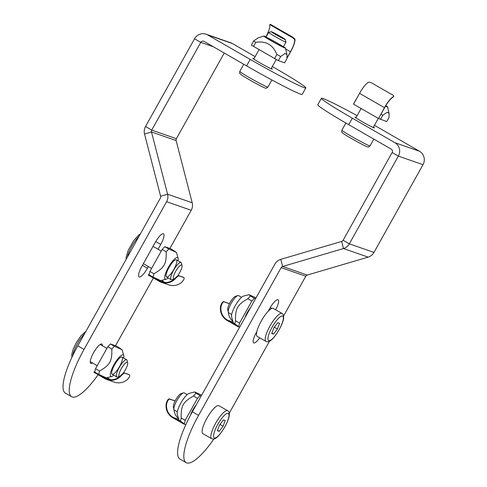 <?xml version="1.0" encoding="UTF-8"?>
<svg xmlns="http://www.w3.org/2000/svg" width="487" height="487" viewBox="0 0 487 487"><rect width="100%" height="100%" fill="white"/><g stroke="black" fill="none" stroke-linecap="round" stroke-linejoin="round"><path stroke-width="0.73" d="M272.318 66.53L274.857 67.997A49.583 2.338 -150.8 0 1 305.824 87.891A49.583 2.338 -150.8 0 1 250.227 59.402L207.681 34.918A9.917 9.57 -70.8 0 0 206.111 34.2L230.747 42.789A9.917 9.57 109.2 0 1 232.311 43.507L255.127 56.638M250.227 59.402L246.599 65.891A49.583 2.338 29.2 0 0 302.196 94.375L305.824 87.891M246.599 65.891L204.053 41.401A2.478 2.392 -70.8 0 0 200.772 42.369L151.743 130.096A2.478 2.392 -70.8 0 0 151.494 131.971L144.529 134.022L160.607 196.243A2.478 2.392 109.2 0 1 160.363 198.118L77.798 345.855A49.583 12.832 119.9 0 0 65.38 393.119L71.607 396.704A49.583 12.832 -60.1 0 1 84.02 349.435L166.591 201.703A9.917 9.57 -70.8 0 0 167.571 194.191L151.494 131.971L176.13 140.56L192.207 202.781A9.917 9.57 109.2 0 1 191.221 210.293L169.884 248.473M271.314 68.326A11.158 0.524 -150.8 0 1 272.282 69.142A11.158 0.524 -150.8 0 1 259.772 62.732A11.158 0.524 -150.8 0 1 252.802 58.257A11.158 0.524 -150.8 0 1 254.001 58.653M206.111 34.2A9.917 9.57 -70.8 0 0 194.544 38.783L145.516 126.51A9.917 9.57 -70.8 0 0 144.529 134.022M224.251 53.022L176.379 138.685A2.478 2.392 -70.8 0 0 176.13 140.56M153.393 277.986L115.516 345.752M98.124 374.74A49.583 12.832 -60.1 0 1 71.607 396.704M92.536 362.985A11.158 2.885 -60.1 0 1 90.771 363.399A11.158 2.885 -60.1 0 1 93.565 352.765A11.158 2.885 -60.1 0 1 101.905 344.066A11.158 2.885 -60.1 0 1 102.434 345.794M148.371 266.553L147.433 268.234A11.158 2.885 -60.1 0 1 139.099 276.933A11.158 2.885 -60.1 0 1 141.894 266.298L155.183 242.52A11.158 2.885 -60.1 0 1 163.516 233.821A11.158 2.885 -60.1 0 1 160.722 244.456L158.05 249.241M374.442 125.323A49.583 2.338 -150.8 0 1 376.987 126.778L419.526 151.268A9.917 9.57 109.2 0 1 422.996 164.697L373.967 252.418A9.917 9.57 109.2 0 1 368.123 257.136L343.487 248.547A9.917 9.57 -70.8 0 0 349.337 243.829L398.366 156.102A9.917 9.57 -70.8 0 0 394.896 142.679L352.351 118.189A49.583 2.338 -150.8 0 1 321.383 98.295L317.761 104.778A49.583 2.338 29.2 0 0 348.729 124.672L391.268 149.162A2.478 2.392 109.2 0 1 392.138 152.522L343.11 240.249A2.478 2.392 109.2 0 1 341.649 241.424L280.78 259.352A9.917 9.57 -70.8 0 0 274.93 264.064L192.365 411.801A49.583 12.832 119.9 0 0 179.947 459.064L186.174 462.65A49.583 12.832 -60.1 0 1 198.593 415.381L281.157 267.649A2.478 2.392 -70.8 0 1 282.618 266.474L307.254 275.064A2.478 2.392 -70.8 0 0 305.793 276.239L283.617 315.923M321.383 98.295A49.583 2.338 -150.8 0 1 357.129 115.644M373.444 127.113A11.158 0.524 -150.8 0 1 374.406 127.929A11.158 0.524 -150.8 0 1 364.41 122.943A11.158 0.524 -150.8 0 1 354.932 117.044A11.158 0.524 -150.8 0 1 356.131 117.434M368.123 257.136L307.254 275.064M341.649 241.424L343.487 248.547L282.618 266.474L280.78 259.352M259.729 337.808A11.158 2.885 -60.1 0 1 253.666 342.885A11.158 2.885 -60.1 0 1 256.46 332.244L256.838 331.58M268.167 311.296L269.749 308.466A11.158 2.885 -60.1 0 1 278.089 299.767A11.158 2.885 -60.1 0 1 275.636 309.775M213.89 438.976A49.583 12.832 -60.1 0 1 186.174 462.65M269.445 341.277L229.249 413.195M228.829 312.855A9.917 2.569 -60.1 0 1 228.713 312.8A9.917 2.569 -60.1 0 1 228.3 312.143A9.917 2.569 -60.1 0 1 231.435 302.926A9.917 2.569 -60.1 0 1 237.826 295.585A9.917 2.569 -60.1 0 1 238.49 295.56A9.917 2.569 -60.1 0 1 238.606 295.615L241.57 297.32M265.951 341.387L257.233 336.371A16.114 4.17 -60.1 0 1 261.464 320.665A16.114 4.17 -60.1 0 1 273.128 308.356A16.114 4.17 -60.1 0 1 273.31 308.441L282.028 313.458A16.114 4.17 119.9 0 0 281.845 313.372A16.114 4.17 119.9 0 0 269.987 326.028A16.114 4.17 119.9 0 0 265.951 341.387C266.334 341.783 267.241 341.85 268.666 341.594C269.609 341.369 271.709 340.364 275.679 335.159C280.53 327.964 283.184 322.26 283.641 318.054C283.635 315.253 283.099 313.725 282.028 313.458M237.826 295.585L235.44 296.321A8.017 2.076 119.9 0 0 230.272 302.257A8.017 2.076 119.9 0 0 227.733 309.708L228.3 312.143M273.517 334.094L271.74 333.473L273.871 327.757L277.779 322.662L279.556 323.283L277.426 328.999L273.517 334.094L271.862 333.138M274.303 327.197L277.426 328.999M174.462 410.127A9.917 2.569 -60.1 0 1 174.346 410.078A9.917 2.569 -60.1 0 1 173.932 409.421A9.917 2.569 -60.1 0 1 177.067 400.198A9.917 2.569 -60.1 0 1 183.465 392.857A9.917 2.569 -60.1 0 1 184.129 392.832A9.917 2.569 -60.1 0 1 184.238 392.887L187.209 394.592M211.583 438.659L202.872 433.643A16.114 4.17 -60.1 0 1 207.292 417.596A16.114 4.17 -60.1 0 1 218.949 405.714L227.666 410.73A16.114 4.17 119.9 0 0 216.009 422.613A16.114 4.17 119.9 0 0 211.583 438.659C212.892 438.86 215.753 441.959 224.866 426.886C231.897 413.834 228.799 411.278 227.666 410.73M183.465 392.857L181.073 393.593A8.017 2.076 119.9 0 0 175.904 399.529A8.017 2.076 119.9 0 0 173.366 406.98L173.932 409.421M223.417 419.94L225.195 420.555L223.064 426.271L219.156 431.366L217.379 430.745L219.509 425.029L223.417 419.94M223.064 426.271L219.935 424.469M217.5 430.417L219.156 431.366M127.655 362.845L127.089 360.41A9.917 2.569 119.9 0 0 126.675 359.753A9.917 2.569 119.9 0 0 126.559 359.698A9.917 2.569 119.9 0 0 119.382 367.277A9.917 2.569 119.9 0 0 116.783 376.938A9.917 2.569 119.9 0 0 116.892 376.993A9.917 2.569 119.9 0 0 117.556 376.968L119.948 376.232A8.017 2.076 -60.1 0 1 120.904 369.347A8.017 2.076 -60.1 0 1 127.223 362.273A8.017 2.076 -60.1 0 1 127.655 362.845A8.017 2.076 -60.1 0 1 123.181 373.243M265.963 37.243A9.917 0.469 -150.8 0 1 274.851 41.675A9.917 0.469 -150.8 0 1 283.276 46.922A9.917 0.469 -150.8 0 1 272.16 41.225A9.917 0.469 -150.8 0 1 265.963 37.243L268.666 32.416A9.917 0.469 29.2 0 0 268.666 32.416A9.917 0.469 29.2 0 0 274.857 36.397A9.917 0.469 29.2 0 0 285.979 42.095A9.917 0.469 29.2 0 0 285.979 42.071L285.242 39.49A8.017 0.377 -150.8 0 1 276.257 34.906A8.017 0.377 -150.8 0 1 271.265 31.679A8.017 0.377 -150.8 0 1 278.43 35.271A8.017 0.377 -150.8 0 1 285.242 39.49M182.016 265.573L181.456 263.132A9.917 2.569 119.9 0 0 181.036 262.475A9.917 2.569 119.9 0 0 176.507 265.835A9.917 2.569 119.9 0 0 171.54 274.65A9.917 2.569 119.9 0 0 171.144 279.666A9.917 2.569 119.9 0 0 171.923 279.696L174.316 278.96A8.017 2.076 -60.1 0 1 175.886 270.955A8.017 2.076 -60.1 0 1 182.016 265.573A8.017 2.076 -60.1 0 1 181.359 269.092A8.017 2.076 -60.1 0 1 177.542 275.965M166.755 403.388C167.68 400.484 168.691 399.072 169.793 399.145L169.379 398.902C168.289 398.835 167.266 400.247 166.317 403.139L166.755 403.388A13.326 12.857 -70.8 0 0 173.421 417.511L183.794 423.483L183.556 423.915L173.177 417.943A13.819 13.332 109.2 0 1 166.317 403.139M174.407 400.679L169.379 398.902M174.303 400.624L174.985 401.251M178.492 418.534A13.326 12.857 109.2 0 1 173.944 409.476M185.809 424.701L183.556 423.915M174.723 400.862L169.793 399.145M178.723 419.356L173.421 417.511M183.794 423.483L178.942 420.123L177.256 414.175A12.394 3.208 -60.1 0 1 181.146 402.548A12.394 3.208 -60.1 0 1 189.248 393.338L194.684 391.95L196.054 393.265L193.473 396.022C182.948 402.049 180.884 405.75 181.182 418.004L180.348 421.371M201.679 395.134L194.684 391.95M184.36 423.678L185.194 420.318L197.485 398.329L200.066 395.578L196.054 393.265M200.066 395.578L201.21 395.974M197.485 398.329L193.473 396.022M190.435 415.344A9.917 2.569 -60.1 0 1 196.212 404.916M185.194 420.318L181.182 418.004M221.122 306.116C222.048 303.212 223.058 301.8 224.16 301.867L223.746 301.63C222.65 301.563 221.634 302.969 220.684 305.86L221.122 306.116A13.326 12.857 -70.8 0 0 227.782 320.233L238.161 326.205L237.918 326.637L227.545 320.665A13.819 13.332 109.2 0 1 220.684 305.86M228.774 303.407L223.746 301.63M228.671 303.346L229.353 303.979M232.853 321.256A13.326 12.857 109.2 0 1 228.312 312.204M239.628 327.234L237.918 326.637M229.085 303.59L224.16 301.867M233.09 322.084L227.782 320.233M238.161 326.205L233.303 322.851L231.617 316.903A12.394 3.208 -60.1 0 1 235.513 305.276A12.394 3.208 -60.1 0 1 243.61 296.066L249.052 294.678L250.415 295.993L247.834 298.744C237.315 304.777 235.245 308.472 235.55 320.732L234.71 324.092M256.046 297.855L249.052 294.678M238.721 326.406L239.561 323.045L251.852 301.057L254.427 298.3L250.415 295.993M254.427 298.3L255.572 298.701M251.852 301.057L247.834 298.744M244.864 317.865A9.917 2.569 -60.1 0 1 250.58 307.638M239.561 323.045L235.55 320.732M393.222 97.029L393.831 96.286L393.222 97.029A13.326 3.446 119.9 0 0 384.596 107.718L378.551 118.53L384.468 107.676A13.819 3.579 -60.1 0 1 393.472 96.572C394.324 96.116 393.466 95.257 390.897 93.997L374.296 84.44C371.764 82.766 369.858 82.029 368.568 82.236A13.819 3.579 119.9 0 0 359.564 93.346L384.468 107.676M359.564 93.346L353.525 104.151L378.429 118.487M385.491 106.136A12.394 0.584 29.2 0 0 387.573 106.89A12.394 0.584 29.2 0 0 385.832 105.569M378.594 118.451L386.727 121.616L389.058 117.434L389.095 113.374L387.323 112.205L382.794 115.249L381.011 114.128M355.973 99.774L356.174 99.415M353.617 103.993L355.814 99.719M380.463 119.431L382.794 115.249M129.469 374.813C130.236 375.471 129.639 376.938 127.697 379.227A13.819 13.332 -70.8 0 1 114.311 382.137L106.921 379.562A13.819 13.332 109.2 0 1 104.267 378.277L93.888 372.299L94.131 371.867L104.51 377.839A13.326 12.857 -70.8 0 0 107.085 379.093A13.326 12.857 -70.8 0 0 119.869 376.396L120.307 376.652C122.383 374.406 123.795 373.225 124.544 373.097L129.469 374.813M110.78 379.775L107.128 377.675M120.307 376.652A13.819 13.332 109.2 0 1 106.921 379.562M124.544 373.097L124.124 372.853C123.381 372.987 121.963 374.168 119.869 376.396M124.124 372.853L129.055 374.576M104.51 377.839L109.879 379.714M110.397 343.962L107.822 346.72L95.531 368.702L94.691 372.068L98.709 374.375L99.543 371.015C110.068 364.988 112.132 361.287 111.833 349.027L114.408 346.275L122.079 349.703L116.661 346.147L110.397 343.962L114.408 346.275M94.691 372.068L94.131 371.867M123.71 358.042A12.394 3.208 119.9 0 0 123.771 355.65A12.394 3.208 119.9 0 0 117.562 359.193A12.394 3.208 119.9 0 0 110.646 372.561A12.394 3.208 119.9 0 0 111.779 376.488L106.336 377.875L98.709 374.375M111.779 376.488A12.394 3.208 119.9 0 0 113.812 375.233M107.822 346.72L111.833 349.027M95.531 368.702L99.543 371.015M121.927 357.032A9.917 2.569 -60.1 0 1 122.042 357.081A9.917 2.569 -60.1 0 1 119.315 366.954A9.917 2.569 -60.1 0 1 112.144 374.272A9.917 2.569 -60.1 0 1 114.749 364.605A9.917 2.569 -60.1 0 1 121.927 357.032M265.89 36.823A13.326 3.446 -60.1 0 0 269.761 25.154L269.768 24.794L270.608 25.014L273.037 26.475L273.28 26.042L270.833 24.569L270.017 24.35L269.768 24.794M289.881 35.6L289.637 36.032L292.669 37.712L294.665 39.484L294.921 39.027L292.937 37.292L273.28 26.042M294.921 39.027A13.819 3.579 -60.1 0 1 290.593 51.768L286.983 58.239M287.013 57.916L290.471 51.725A13.326 3.446 119.9 0 0 294.665 39.484M289.637 36.032L273.037 26.475M290.471 51.725L285.644 48.95M266.139 36.939A12.394 0.584 29.2 0 0 263.826 36.02A12.394 0.584 29.2 0 0 274.333 42.594A12.394 0.584 29.2 0 0 285.443 48.103A12.394 0.584 29.2 0 0 284.134 47.069A12.394 0.584 29.2 0 0 283.446 46.612M253.69 40.938L251.353 45.114L278.333 60.644L284.597 62.829L286.934 58.653L286.971 54.587L285.193 53.418L280.67 56.468L276.866 54.471C272.982 44.786 265.945 40.731 255.754 42.32L253.69 40.938L258.043 37.937L263.826 36.02M278.333 60.644L280.67 56.468M274.528 58.653L276.866 54.471M253.417 46.502L255.754 42.32M183.83 277.541C184.597 278.193 184.007 279.666 182.059 281.955A13.819 13.332 -70.8 0 1 168.679 284.865L161.288 282.283A13.819 13.332 109.2 0 1 158.628 280.999L148.255 275.027L148.492 274.595L158.872 280.567A13.326 12.857 -70.8 0 0 161.453 281.815A13.326 12.857 -70.8 0 0 174.23 279.124L174.669 279.374C176.744 277.133 178.157 275.946 178.906 275.819L183.83 277.541M165.148 282.503L161.489 280.396M174.669 279.374A13.819 13.332 109.2 0 1 161.288 282.283M178.906 275.819L178.492 275.581C177.749 275.715 176.331 276.896 174.23 279.124M178.492 275.581L183.416 277.298M158.872 280.567L164.247 282.442M164.764 246.69L162.183 249.441L149.899 271.429L149.059 274.79L153.07 277.103L153.91 273.743C164.429 267.71 166.499 264.015 166.195 251.755L168.776 248.997L176.446 252.424L171.028 248.875L164.764 246.69L168.776 248.997M149.059 274.79L148.492 274.595M178.072 260.77A12.394 3.208 119.9 0 0 178.132 258.378A12.394 3.208 119.9 0 0 171.923 261.921A12.394 3.208 119.9 0 0 165.008 275.289A12.394 3.208 119.9 0 0 166.14 279.209L160.698 280.597L153.07 277.103M166.14 279.209A12.394 3.208 119.9 0 0 168.179 277.955M162.183 249.441L166.195 251.755M149.899 271.429L153.91 273.743M176.288 259.76A9.917 2.569 -60.1 0 1 176.404 259.808A9.917 2.569 -60.1 0 1 173.682 269.682A9.917 2.569 -60.1 0 1 166.511 277A9.917 2.569 -60.1 0 1 169.111 267.333A9.917 2.569 -60.1 0 1 176.288 259.76M232.311 43.507L207.681 34.918M213.361 46.758L200.772 42.369L194.544 38.783M145.516 126.51L151.743 130.096L176.379 138.685M160.607 196.243L167.571 194.191L192.207 202.781M191.221 210.293L166.591 201.703M155.724 241.576L160.722 244.456M142.423 265.348L147.433 268.234M77.798 345.855L84.02 349.435M348.729 124.672L352.351 118.189M394.896 142.679L419.526 151.268M422.996 164.697L398.366 156.102L392.138 152.522M343.11 240.249L349.337 243.829L373.967 252.418M305.793 276.239L281.157 267.649M198.593 415.381L192.365 411.801M271.892 308.448L270.291 307.522M272.142 327.154A14.129 3.659 -60.1 0 1 283.367 318.321A14.129 3.659 -60.1 0 1 271.442 339.658A14.129 3.659 -60.1 0 1 272.142 327.154M341.904 130.187C341.6 131.527 341.685 132.306 342.148 132.531C342.452 132.89 342.404 133.121 348.637 136.89L358.018 142.204C369.542 148.328 367.265 146.563 368.178 146.952C368.391 147.202 369.012 146.855 370.035 145.911A16.114 0.761 -150.8 0 1 351.967 136.652A16.114 0.761 -150.8 0 1 341.904 130.187L345.898 123.041M224.793 426.874A14.129 3.659 -60.1 0 1 213.568 435.713A14.129 3.659 -60.1 0 1 225.493 414.37A14.129 3.659 -60.1 0 1 224.793 426.874M72.697 355.65A16.114 4.17 -60.1 0 1 77.396 343.737A16.114 4.17 -60.1 0 1 84.561 333.747M267.333 87.027A16.114 0.761 -150.8 0 1 251.639 78.894A16.114 0.761 -150.8 0 1 239.774 71.4C239.641 74.468 239.202 72.8 241.643 75.065C246.507 78.401 261.957 86.948 265.019 87.946C265.409 88.604 266.371 88.33 267.911 87.124A16.114 0.761 -150.8 0 1 267.333 87.027M127.247 257.373A16.114 4.17 -60.1 0 1 128.367 253.672A16.114 4.17 -60.1 0 1 138.929 236.469M231.678 314.511L228.713 312.8M373.206 127.533L378.302 118.414M355.894 117.86L361.111 108.516M370.035 145.911L373.827 139.124M177.311 411.783L174.346 410.078M90.247 361.664L97.223 365.682M112.144 374.272L116.783 376.938M100.139 344.479L106.897 348.369M122.042 357.081L126.675 359.753M85.943 331.276L80.982 335.75L76.155 342.939L73.074 349.483L71.747 354.481L71.93 357.263M271.076 68.746L276.226 59.542M283.276 46.922L285.979 42.095M253.77 59.073L258.999 49.711M271.265 31.679L268.684 32.404M267.911 87.124L271.904 79.978M239.774 71.4L243.768 64.26M143.361 263.674L151.585 268.404M166.511 277L171.144 279.666M153.034 246.361L161.264 251.091M176.404 259.808L181.036 262.475M140.311 234.004L138.74 235.014L133.907 240.341L128.221 250.281L126.115 257.203L126.139 259.358M174.778 400.886L174.364 400.649M229.14 303.614L228.726 303.377M387.573 106.89L389.095 113.374M123.771 355.65L122.079 349.703M292.937 37.292L270.833 24.569M285.443 48.103L286.971 54.587M178.132 258.378L176.446 252.424"/></g></svg>
